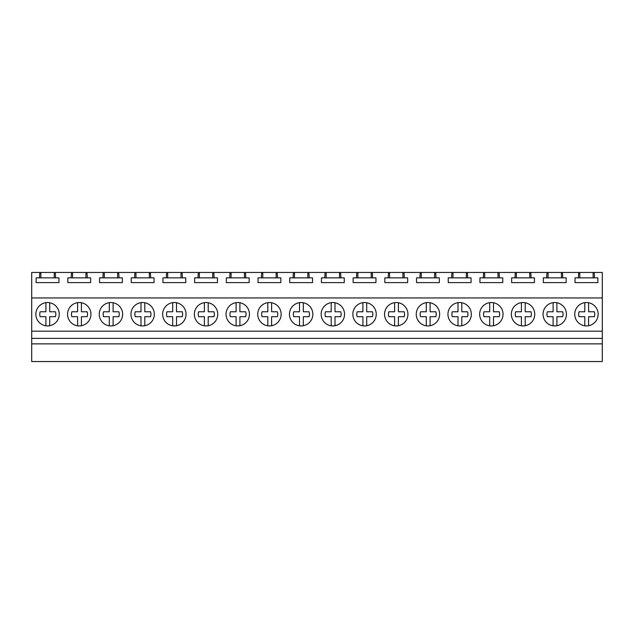 <?xml version="1.0" encoding="UTF-8"?>
<svg xmlns="http://www.w3.org/2000/svg" width="634" height="634" viewBox="0 0 634 634"><rect width="100%" height="100%" fill="white"/><g stroke="black" fill="none" stroke-linecap="round" stroke-linejoin="round"><path stroke-width="0.95" d="M39.815 272.462L55.285 272.462L55.633 277.851L58.962 277.851L58.962 282.606L36.138 282.606L36.138 277.851L39.466 277.851L39.815 272.462L31.7 272.462L31.7 361.538L602.3 361.538L602.3 343.874L31.7 343.874M31.7 338.382L602.3 338.382L602.3 343.874M31.7 331.162L602.3 331.162L602.3 338.382M31.7 297.948L602.3 297.948L602.3 331.162M57.813 319.837A11.697 11.697 0 0 0 53.153 303.971A11.697 11.697 0 0 0 37.287 308.623A11.697 11.697 0 0 0 41.947 324.497A11.697 11.697 0 0 0 57.813 319.837M248.013 319.837A11.697 11.697 0 0 0 243.353 303.971A11.697 11.697 0 0 0 227.487 308.623A11.697 11.697 0 0 0 232.147 324.497A11.697 11.697 0 0 0 248.013 319.837M279.713 319.837A11.697 11.697 0 0 0 275.053 303.971A11.697 11.697 0 0 0 259.187 308.623A11.697 11.697 0 0 0 263.847 324.497A11.697 11.697 0 0 0 279.713 319.837M311.413 319.837A11.697 11.697 0 0 0 306.753 303.971A11.697 11.697 0 0 0 290.887 308.623A11.697 11.697 0 0 0 295.547 324.497A11.697 11.697 0 0 0 311.413 319.837M121.213 319.837A11.697 11.697 0 0 0 116.553 303.971A11.697 11.697 0 0 0 100.687 308.623A11.697 11.697 0 0 0 105.347 324.497A11.697 11.697 0 0 0 121.213 319.837M68.987 308.623A11.697 11.697 0 0 0 73.647 324.497A11.697 11.697 0 0 0 89.513 319.837A11.697 11.697 0 0 0 84.853 303.971A11.697 11.697 0 0 0 68.987 308.623M184.613 319.837A11.697 11.697 0 0 0 179.953 303.971A11.697 11.697 0 0 0 164.087 308.623A11.697 11.697 0 0 0 168.747 324.497A11.697 11.697 0 0 0 184.613 319.837M152.913 319.837A11.697 11.697 0 0 0 148.253 303.971A11.697 11.697 0 0 0 132.387 308.623A11.697 11.697 0 0 0 137.047 324.497A11.697 11.697 0 0 0 152.913 319.837M195.787 308.623A11.697 11.697 0 0 0 200.447 324.497A11.697 11.697 0 0 0 216.313 319.837A11.697 11.697 0 0 0 211.653 303.971A11.697 11.697 0 0 0 195.787 308.623M438.213 319.837A11.697 11.697 0 0 0 433.553 303.971A11.697 11.697 0 0 0 417.687 308.623A11.697 11.697 0 0 0 422.347 324.497A11.697 11.697 0 0 0 438.213 319.837M501.613 319.837A11.697 11.697 0 0 0 496.953 303.971A11.697 11.697 0 0 0 481.087 308.623A11.697 11.697 0 0 0 485.747 324.497A11.697 11.697 0 0 0 501.613 319.837M533.313 319.837A11.697 11.697 0 0 0 528.653 303.971A11.697 11.697 0 0 0 512.787 308.623A11.697 11.697 0 0 0 517.447 324.497A11.697 11.697 0 0 0 533.313 319.837M565.013 319.837A11.697 11.697 0 0 0 560.353 303.971A11.697 11.697 0 0 0 544.487 308.623A11.697 11.697 0 0 0 549.147 324.497A11.697 11.697 0 0 0 565.013 319.837M374.813 319.837A11.697 11.697 0 0 0 370.153 303.971A11.697 11.697 0 0 0 354.287 308.623A11.697 11.697 0 0 0 358.947 324.497A11.697 11.697 0 0 0 374.813 319.837M322.587 308.623A11.697 11.697 0 0 0 327.247 324.497A11.697 11.697 0 0 0 343.113 319.837A11.697 11.697 0 0 0 338.453 303.971A11.697 11.697 0 0 0 322.587 308.623A11.697 11.697 0 0 0 331.202 325.813L331.202 316.699L325.456 316.699A8.036 8.036 0 0 1 325.456 311.769L331.202 311.769L331.202 302.656M449.387 308.623A11.697 11.697 0 0 0 454.047 324.497A11.697 11.697 0 0 0 469.913 319.837A11.697 11.697 0 0 0 465.253 303.971A11.697 11.697 0 0 0 449.387 308.623M385.987 308.623A11.697 11.697 0 0 0 390.647 324.497A11.697 11.697 0 0 0 406.513 319.837A11.697 11.697 0 0 0 401.853 303.971A11.697 11.697 0 0 0 385.987 308.623A11.697 11.697 0 0 0 394.602 325.813L394.602 316.699L388.856 316.699A8.036 8.036 0 0 1 388.856 311.769L394.602 311.769L394.602 302.656M576.187 308.623A11.697 11.697 0 0 0 580.847 324.497A11.697 11.697 0 0 0 596.713 319.837A11.697 11.697 0 0 0 592.053 303.971A11.697 11.697 0 0 0 576.187 308.623M55.285 272.462L578.715 272.462L578.366 277.851L575.038 277.851L575.038 282.606L597.862 282.606L597.862 277.851L594.534 277.851L594.185 272.462L602.3 272.462L602.3 297.948M562.485 272.462L562.834 277.851L566.162 277.851L566.162 282.606L543.338 282.606L543.338 277.851L562.834 277.851M547.015 272.462L546.666 277.851M530.785 272.462L531.134 277.851L534.462 277.851L534.462 282.606L511.638 282.606L511.638 277.851L531.134 277.851M515.315 272.462L514.966 277.851M499.085 272.462L499.434 277.851L502.762 277.851L502.762 282.606L479.938 282.606L479.938 277.851L499.434 277.851M483.615 272.462L483.266 277.851M467.385 272.462L467.734 277.851L471.062 277.851L471.062 282.606L448.238 282.606L448.238 277.851L467.734 277.851M451.915 272.462L451.566 277.851M435.685 272.462L436.034 277.851L439.362 277.851L439.362 282.606L416.538 282.606L416.538 277.851L436.034 277.851M420.215 272.462L419.866 277.851M403.985 272.462L404.333 277.851L407.662 277.851L407.662 282.606L384.838 282.606L384.838 277.851L404.333 277.851M388.515 272.462L388.166 277.851M372.285 272.462L372.633 277.851L375.962 277.851L375.962 282.606L353.138 282.606L353.138 277.851L372.633 277.851M356.815 272.462L356.466 277.851M340.585 272.462L340.933 277.851L344.262 277.851L344.262 282.606L321.438 282.606L321.438 277.851L340.933 277.851M325.115 272.462L324.767 277.851M308.885 272.462L309.233 277.851L312.562 277.851L312.562 282.606L289.738 282.606L289.738 277.851L309.233 277.851M293.415 272.462L293.067 277.851M277.185 272.462L277.534 277.851L280.862 277.851L280.862 282.606L258.038 282.606L258.038 277.851L277.534 277.851M261.715 272.462L261.367 277.851M245.485 272.462L245.833 277.851L249.162 277.851L249.162 282.606L226.338 282.606L226.338 277.851L245.833 277.851M230.015 272.462L229.667 277.851M213.785 272.462L214.133 277.851L217.462 277.851L217.462 282.606L194.638 282.606L194.638 277.851L214.133 277.851M198.315 272.462L197.966 277.851M182.085 272.462L182.433 277.851L185.762 277.851L185.762 282.606L162.938 282.606L162.938 277.851L182.433 277.851M166.615 272.462L166.267 277.851M150.385 272.462L150.733 277.851L154.062 277.851L154.062 282.606L131.238 282.606L131.238 277.851L150.733 277.851M134.915 272.462L134.567 277.851M118.685 272.462L119.033 277.851L122.362 277.851L122.362 282.606L99.538 282.606L99.538 277.851L119.033 277.851M103.215 272.462L102.867 277.851M86.985 272.462L87.334 277.851L90.662 277.851L90.662 282.606L67.838 282.606L67.838 277.851L87.334 277.851M71.515 272.462L71.166 277.851M578.715 272.462L594.185 272.462M39.466 277.851L55.633 277.851M40.877 272.462L40.877 277.851M54.223 272.462L54.223 277.851M578.366 277.851L594.534 277.851M579.777 272.462L579.777 277.851M593.123 272.462L593.123 277.851M72.577 272.462L72.577 277.851M85.923 272.462L85.923 277.851M104.277 272.462L104.277 277.851M117.623 272.462L117.623 277.851M135.977 272.462L135.977 277.851M149.323 272.462L149.323 277.851M167.677 272.462L167.677 277.851M181.023 272.462L181.023 277.851M199.377 272.462L199.377 277.851M212.723 272.462L212.723 277.851M231.077 272.462L231.077 277.851M244.423 272.462L244.423 277.851M262.777 272.462L262.777 277.851M276.123 272.462L276.123 277.851M294.477 272.462L294.477 277.851M307.823 272.462L307.823 277.851M326.177 272.462L326.177 277.851M339.523 272.462L339.523 277.851M357.877 272.462L357.877 277.851M371.223 272.462L371.223 277.851M389.577 272.462L389.577 277.851M402.923 272.462L402.923 277.851M421.277 272.462L421.277 277.851M434.623 272.462L434.623 277.851M452.977 272.462L452.977 277.851M466.323 272.462L466.323 277.851M484.677 272.462L484.677 277.851M498.023 272.462L498.023 277.851M516.377 272.462L516.377 277.851M529.723 272.462L529.723 277.851M548.077 272.462L548.077 277.851M561.423 272.462L561.423 277.851M45.902 325.813L45.902 316.699L40.156 316.699A8.036 8.036 0 0 1 40.156 311.769L45.902 311.769L45.902 302.656M49.706 302.735L49.706 311.769L55.451 311.769A8.036 8.036 0 0 1 55.451 316.699L49.706 316.699L49.706 325.725M77.602 325.813L77.602 316.699L71.856 316.699A8.036 8.036 0 0 1 71.856 311.769L77.602 311.769L77.602 302.656M81.406 302.735L81.406 311.769L87.151 311.769A8.036 8.036 0 0 1 87.151 316.699L81.406 316.699L81.406 325.725M109.302 325.813L109.302 316.699L103.556 316.699A8.036 8.036 0 0 1 103.556 311.769L109.302 311.769L109.302 302.656M113.106 302.735L113.106 311.769L118.851 311.769A8.036 8.036 0 0 1 118.851 316.699L113.106 316.699L113.106 325.725M141.002 325.813L141.002 316.699L135.256 316.699A8.036 8.036 0 0 1 135.256 311.769L141.002 311.769L141.002 302.656M144.806 302.735L144.806 311.769L150.551 311.769A8.036 8.036 0 0 1 150.551 316.699L144.806 316.699L144.806 325.725M172.702 325.813L172.702 316.699L166.956 316.699A8.036 8.036 0 0 1 166.956 311.769L172.702 311.769L172.702 302.656M176.506 302.735L176.506 311.769L182.251 311.769A8.036 8.036 0 0 1 182.251 316.699L176.506 316.699L176.506 325.725M204.402 325.813L204.402 316.699L198.656 316.699A8.036 8.036 0 0 1 198.656 311.769L204.402 311.769L204.402 302.656M208.206 302.735L208.206 311.769L213.951 311.769A8.036 8.036 0 0 1 213.951 316.699L208.206 316.699L208.206 325.725M236.102 325.813L236.102 316.699L230.356 316.699A8.036 8.036 0 0 1 230.356 311.769L236.102 311.769L236.102 302.656M239.906 302.735L239.906 311.769L245.651 311.769A8.036 8.036 0 0 1 245.651 316.699L239.906 316.699L239.906 325.725M259.187 308.623A11.697 11.697 0 0 0 267.802 325.813L267.802 316.699L262.056 316.699A8.036 8.036 0 0 1 262.056 311.769L267.802 311.769L267.802 302.656M271.606 302.735L271.606 311.769L277.351 311.769A8.036 8.036 0 0 1 277.351 316.699L271.606 316.699L271.606 325.725M290.887 308.623A11.697 11.697 0 0 0 299.502 325.813L299.502 316.699L293.756 316.699A8.036 8.036 0 0 1 293.756 311.769L299.502 311.769L299.502 302.656M303.306 302.735L303.306 311.769L309.051 311.769A8.036 8.036 0 0 1 309.051 316.699L303.306 316.699L303.306 325.725M335.006 302.735L335.006 311.769L340.751 311.769A8.036 8.036 0 0 1 340.751 316.699L335.006 316.699L335.006 325.725M354.287 308.623A11.697 11.697 0 0 0 362.902 325.813L362.902 316.699L357.156 316.699A8.036 8.036 0 0 1 357.156 311.769L362.902 311.769L362.902 302.656M366.706 302.735L366.706 311.769L372.451 311.769A8.036 8.036 0 0 1 372.451 316.699L366.706 316.699L366.706 325.725M398.406 302.735L398.406 311.769L404.151 311.769A8.036 8.036 0 0 1 404.151 316.699L398.406 316.699L398.406 325.725M417.687 308.623A11.697 11.697 0 0 0 426.302 325.813L426.302 316.699L420.556 316.699A8.036 8.036 0 0 1 420.556 311.769L426.302 311.769L426.302 302.656M430.106 302.735L430.106 311.769L435.851 311.769A8.036 8.036 0 0 1 435.851 316.699L430.106 316.699L430.106 325.725M458.002 325.813L458.002 316.699L452.256 316.699A8.036 8.036 0 0 1 452.256 311.769L458.002 311.769L458.002 302.656M461.806 302.735L461.806 311.769L467.551 311.769A8.036 8.036 0 0 1 467.551 316.699L461.806 316.699L461.806 325.725M489.702 325.813L489.702 316.699L483.956 316.699A8.036 8.036 0 0 1 483.956 311.769L489.702 311.769L489.702 302.656M493.506 302.735L493.506 311.769L499.251 311.769A8.036 8.036 0 0 1 499.251 316.699L493.506 316.699L493.506 325.725M521.402 325.813L521.402 316.699L515.656 316.699A8.036 8.036 0 0 1 515.656 311.769L521.402 311.769L521.402 302.656M525.206 302.735L525.206 311.769L530.951 311.769A8.036 8.036 0 0 1 530.951 316.699L525.206 316.699L525.206 325.725M553.102 325.813L553.102 316.699L547.356 316.699A8.036 8.036 0 0 1 547.356 311.769L553.102 311.769L553.102 302.656M556.906 302.735L556.906 311.769L562.651 311.769A8.036 8.036 0 0 1 562.651 316.699L556.906 316.699L556.906 325.725M584.802 325.813L584.802 316.699L579.056 316.699A8.036 8.036 0 0 1 579.056 311.769L584.802 311.769L584.802 302.656M588.606 302.735L588.606 311.769L594.351 311.769A8.036 8.036 0 0 1 594.351 316.699L588.606 316.699L588.606 325.725"/></g></svg>
